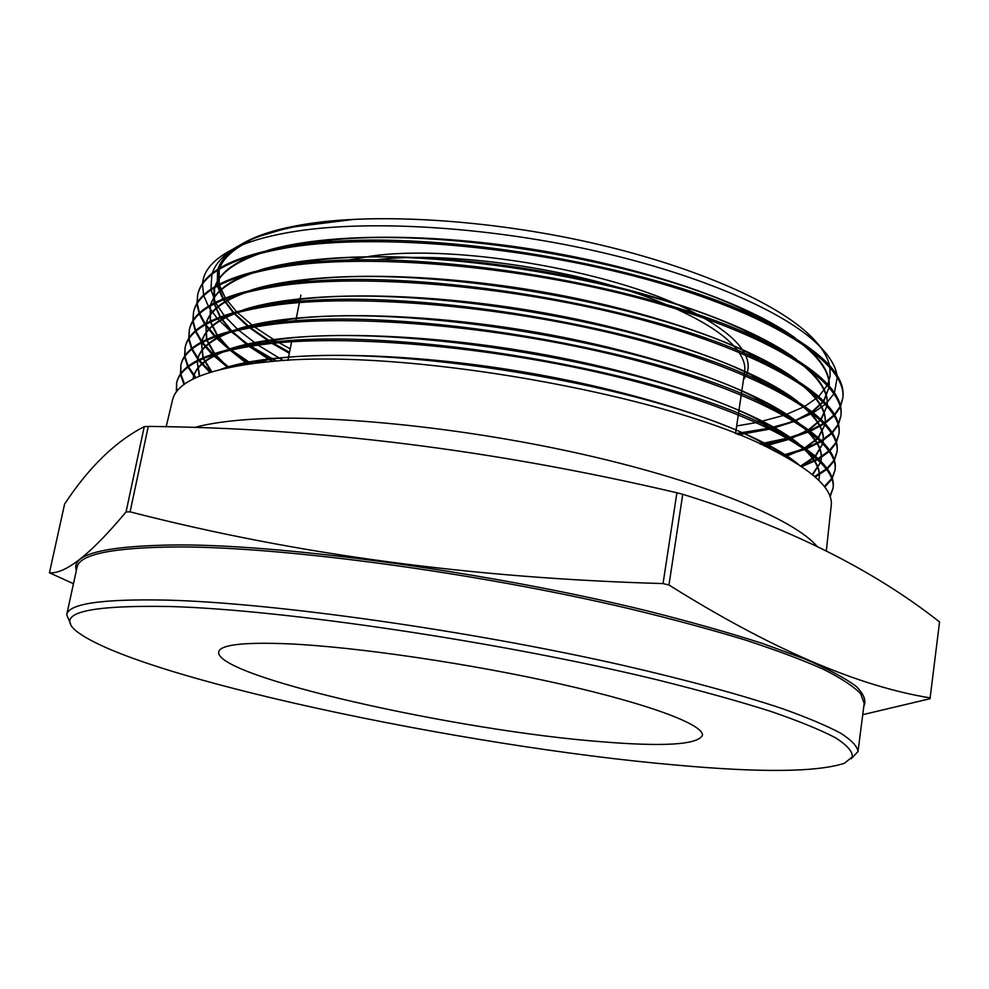<?xml version="1.0" encoding="UTF-8"?>
<svg xmlns="http://www.w3.org/2000/svg" width="989" height="989" viewBox="0 0 989 989"><rect width="100%" height="100%" fill="white"/><g stroke="black" fill="none" stroke-linecap="round" stroke-linejoin="round"><path stroke-width="1.48" d="M743.481 379.628L745.805 375.968M746.275 374.992C749.093 368.897 748.809 362.209 745.409 354.952M744.643 353.444C738.536 342.021 724.838 330.178 703.55 317.902M697.777 314.725C623.293 272.704 458.402 243.158 370.368 256.238L347.139 260.28M744.284 374.139L744.63 371.765C745.545 365.695 743.617 359.168 738.845 352.183M737.633 350.502C727.236 336.705 706.665 322.797 675.932 308.778M666.673 304.773C586.836 270.393 451.713 249.883 374.547 260.02M601.868 741.775C663.706 746.843 697.208 744.742 702.375 735.507C704.514 725.122 651.269 704.564 561.134 684.165C471.197 663.78 357.462 647.078 289.703 643.888C243.875 641.972 220.201 644.667 218.68 651.949C214.823 676.699 457.462 730.834 601.868 741.775C663.706 746.843 697.208 744.742 702.375 735.507C704.514 725.122 651.269 704.564 561.134 684.165C471.197 663.78 357.462 647.078 289.703 643.888C243.875 641.972 220.201 644.667 218.68 651.949C214.823 676.699 457.462 730.834 601.868 741.775M170.565 606.529C87.193 605.021 55.532 613.007 75.572 630.5C132.65 677.193 463.594 746.683 676.105 765.066C760.726 772.768 816.815 772.174 844.383 763.298L852.32 756.869C852.716 751.566 847.091 745.187 835.458 737.745C820.153 729.734 798.432 720.894 770.32 711.239C738.61 701.213 701.448 690.878 658.835 680.234C503.302 642.257 284.486 609.756 170.565 606.529M70.652 623.935L66.696 614.824C68.414 603.649 102.077 598.741 167.697 600.138C273.162 602.919 467.624 630.154 621.71 665.053C686.156 679.839 740.86 694.76 782.076 708.544C807.049 717.458 826.557 725.666 840.601 733.17C851.541 740.192 857.352 746.299 858.007 751.516L851.22 758.773M862.742 714.676L930.019 698.729L939.55 621.933C872.706 569.268 787.108 526.717 682.744 494.277L676.896 492.769C494.933 450.131 318.73 428.002 148.276 426.42L130.091 511.845L126.06 511.906L144.246 426.642C115.466 441.378 88.911 467.191 64.594 504.081L49.45 572.792C65.571 574.139 91.112 553.84 126.06 511.906M49.45 572.792L73.458 583.708M148.276 426.42L144.246 426.642M194.054 427.594C209.161 423.428 229.102 420.597 253.889 419.138C335.432 414.243 470.455 428.385 588.752 455.669C707.172 482.978 793.425 519.114 816.877 546.151M290.21 348.833L279.034 342.726M275.103 340.451L254.396 326.889M253.246 326.036L237.236 312.4M236.445 311.609L225.813 298.703M225.319 297.936L219.41 285.042M219.212 284.239L219.199 269.329M219.509 268.254C223.081 256.336 234.838 246.1 254.779 237.533C269.193 231.488 287.614 226.802 310.027 223.465C379.9 213.117 488.319 219.781 588.702 242.194C689.098 264.656 771.692 300.322 807.383 332.984C819.881 344.481 827.261 355.335 829.524 365.522M212.178 273.397C216.455 260.317 229.436 249.067 251.119 239.622C266.486 233.107 285.685 228.002 308.729 224.293L353.357 219.459L309.804 223.613L290.754 226.951L254.099 237.929C233.824 246.657 221.759 257.103 217.901 269.268M217.568 270.356L217.246 285.302M217.432 286.105L222.871 298.938M223.329 299.692L233.317 312.487M234.059 313.278L249.141 326.778M250.229 327.619L270.195 341.316M273.384 343.245L289.517 352.319M829.833 367.067L830.117 376.043L827.719 384.449M827.348 385.228L818.744 396.478M818.088 397.084L804.836 406.318M803.896 406.838L785.291 414.861M783.98 415.306L758.365 422.179M756.56 422.55L736.669 425.95M735.717 433.615L768.762 428.262M770.431 427.903L794.13 421.227M795.341 420.795L812.488 413.192M813.354 412.71L825.494 404.192M826.087 403.636L834.036 393.634M834.395 392.954L837.275 377.143M837.065 375.56C835.421 365.003 828.016 353.691 814.849 341.638C778.59 308.642 693.277 272.395 588.826 249.512C484.486 226.741 371.592 220.003 298.344 230.894C274.682 234.455 255.409 239.375 240.525 245.643C216.393 256.139 203.734 268.785 202.547 283.571M833.097 488.17L833.208 487.144C835.248 469.849 813.687 449.785 768.54 426.964C662.581 371.592 399.086 325.913 270.937 342.404L264.891 343.084C210.533 350.329 181.185 363.284 176.846 381.977L176.611 382.99C181.061 363.618 212.412 350.465 270.689 343.517C361.949 333.553 519.435 349.921 643.295 383.547C767.044 417.049 837.003 460.046 833.097 488.17L830.117 496.725M176.685 382.718L176.672 391.57M176.339 392.015L176.611 382.99M826.322 550.885L831.242 505.367C833.134 489.332 813.106 470.616 771.173 449.216C667.624 394.191 397.133 346.397 266.573 362.011L254.705 363.309C203.957 370.282 176.586 382.459 172.581 399.84L166.14 426.791M842.826 398.147L842.925 397.133C845.694 372.433 814.887 344.914 750.515 314.576C644.432 264.953 441.428 230.412 320.807 242.54L292.398 245.816C234.702 255.347 203.215 271.332 197.924 293.77L197.689 294.759C202.943 272.358 234.43 256.411 292.151 246.891C382.743 232.959 537.262 247.485 658.13 282.631C779.208 317.753 847.165 365.374 842.826 398.147L840.489 406.627M197.738 294.561L197.194 303.067M197.244 303.611L199.518 313.019M199.753 313.612L205.304 323.91M205.749 324.565L215.169 335.852M215.874 336.569L230.078 349.043M231.105 349.822L251.478 363.717M250.044 363.915L230.017 350.081L247.707 364.236M229.015 349.29L215.033 336.878M214.353 336.173L205.119 324.924M204.686 324.281L199.296 314.02M199.086 313.439L196.959 304.056M196.922 303.524L197.689 294.759M840.897 416.01L840.996 414.984C843.654 391.953 814.936 366.029 754.854 337.212C647.684 285.809 431.612 248.993 308.84 262.555L288.145 264.941C230.338 273.978 198.876 289.418 193.745 311.263L193.51 312.264C198.616 290.445 230.078 275.041 287.898 266.029C378.651 252.863 533.776 267.759 655.188 302.609C776.822 337.422 845.138 384.14 840.897 416.01L838.449 424.504M193.56 312.054L193.102 320.621M193.164 321.165L195.735 330.685M195.983 331.278L202.09 341.737M202.572 342.392L212.895 353.926M213.661 354.655L229.225 367.438M228.076 367.685L212.771 354.952M212.017 354.223L201.904 342.75M201.435 342.095L195.513 331.686M195.278 331.092L192.867 321.623M192.818 321.066L193.51 312.264M838.956 433.936L839.068 432.922C841.466 411.35 814.713 386.971 758.798 359.773C650.651 306.615 421.153 267.772 297.306 282.619L283.88 284.164C225.863 292.744 194.425 307.628 189.554 328.83L189.307 329.832C194.289 308.605 225.727 293.758 283.633 285.265C374.571 272.865 530.314 288.17 652.208 322.674C774.474 357.202 843.098 402.993 838.956 433.936L836.397 442.454M189.393 329.51L188.998 338.238M189.072 338.794L191.965 348.425M192.249 349.03L198.974 359.65M199.506 360.33L210.818 372.099M209.878 372.396L198.801 360.676M198.27 360.008L191.755 349.426M191.483 348.82L188.775 339.252M188.714 338.695L189.307 329.832M837.015 451.936L837.127 450.922C839.426 430.883 814.516 407.987 762.371 382.249C654.162 327.804 410.967 286.6 286.155 302.733L279.578 303.487C221.437 311.56 190.024 325.888 185.339 346.471L185.091 347.473C189.789 326.914 221.202 312.623 279.343 304.587C370.121 293.004 526.692 308.605 649.254 342.862C772.001 377.019 841.144 422.019 837.015 451.936L834.333 460.466M185.178 347.139L184.894 355.941M184.98 356.497L188.244 366.251M188.553 366.857L195.958 377.674M195.229 378.021L188.034 367.253M187.725 366.647L184.659 356.955M184.597 356.399L185.091 347.473M835.062 470.022L835.173 468.996C837.411 450.415 814.219 428.966 765.61 404.637C657.697 349.191 400.978 305.576 275.362 322.896L275.263 322.896C217.135 330.4 185.747 344.16 181.098 364.187L180.863 365.201C185.413 345.235 216.789 331.513 275.029 324.009C365.967 313.216 523.132 329.213 646.262 363.148C769.578 396.985 839.105 441.032 835.062 470.022L832.231 478.565M180.925 364.929L180.789 373.718M180.888 374.275L184.56 384.152M184.016 384.548L180.554 374.732M180.468 374.163L180.863 365.201M759.985 443.913L787.504 438.139M788.901 437.756L808.668 431.056M809.67 430.623L823.713 423.317M824.418 422.859L833.925 415.12M834.382 414.651L840.118 406.603M840.366 406.108L842.826 397.998M840.254 407.122L834.691 415.182M834.246 415.664L824.925 423.416M824.245 423.873L810.424 431.204M809.435 431.637L789.951 438.374M788.567 438.757L761.431 444.58M782.843 455.261L804.329 448.746M805.417 448.338L820.549 441.131M821.303 440.674L831.477 432.984M831.972 432.514L838.066 424.479M838.326 423.984L840.897 415.837M838.202 424.998L832.293 433.058M831.823 433.528L821.859 441.242M821.117 441.687L806.233 448.919M805.17 449.34L783.993 455.88M800.867 466.066L817.235 458.995M818.051 458.55L828.967 450.91M829.487 450.44L835.989 442.417M836.261 441.922L838.969 433.751M836.138 442.948L829.845 450.996M829.351 451.466L818.645 459.119M817.854 459.564L801.758 466.672M814.615 476.463L826.384 468.91M826.94 468.44L833.888 460.429M834.172 459.934L837.028 451.726M834.048 460.961L827.336 468.996M826.792 469.466L815.27 477.044M824.307 486.501L831.749 478.515M832.058 478.021L835.075 469.787M831.947 479.059L824.739 487.058M829.932 496.194L833.121 487.923M283.546 360.676L257.956 345.037M256.658 344.147L238.423 330.042M237.508 329.226L224.75 316.196M224.132 315.442L215.825 303.079M215.441 302.35L211.127 289.975M210.991 289.196L211.831 274.497M202.485 284.313L203.635 295.155M203.808 295.773L208.407 306.306M208.79 306.949L217.048 318.149M217.679 318.854L230.313 331.031M231.228 331.797L249.426 345.235M250.724 346.088L276.475 361.17M682.744 494.277L668.96 585.006L663.05 583.572L676.896 492.769M668.96 585.006C770.295 648.475 857.401 686.119 930.315 697.925M130.091 511.845C294.648 554.285 472.297 578.194 663.05 583.572M304.723 280.134L303.091 282.063M298.394 298.876L298.938 301.534M290.754 226.951C276.252 230.165 263.865 234.047 253.592 238.596M250.069 240.216C233.515 248.313 223.304 257.684 219.422 268.303M219.039 269.428L218.161 272.68L218.112 284.832M218.272 285.648L223.44 298.703M223.885 299.469L233.639 312.4M234.368 313.192L249.191 326.766M250.254 327.619L270.393 341.662M273.013 343.282L289.443 352.665M737.485 434.332L769.454 428.608M771.061 428.212L793.833 421.054M794.983 420.585L811.215 412.203M812.031 411.659L823.033 401.67M823.553 400.99L829.128 387.231M829.215 386.143C830.08 373.891 822.007 360.367 804.959 345.606M795.49 338.176C749.6 304.476 651.121 269.181 541.774 250.773C432.428 232.39 325.344 233.206 267.796 250.353M255.31 254.507C232.588 263.284 219.138 274.002 214.972 286.625M214.625 287.725L214.304 302.931M214.502 303.747L220.349 316.826M220.856 317.605L231.574 330.697M232.378 331.5L248.647 345.371M249.821 346.237L273.261 361.418M763.941 445.742L788.802 438.881M790.05 438.436L807.605 430.264M808.483 429.733L820.338 419.966M820.895 419.299L827.064 405.923L821.142 419.546M827.187 404.86C828.436 393.276 821.093 380.444 805.17 366.35M796.454 359.378C751.578 325.665 650.836 289.554 538.362 270.652C425.9 251.738 316.27 252.603 259.563 270.145M248.004 274.101C226.592 282.619 214.106 292.917 210.546 305.008M210.237 306.083L210.546 321.104M210.781 321.919L217.382 335.048M217.939 335.827L229.757 349.117M230.647 349.933L248.548 364.125M784.722 456.288L803.785 448.363M804.737 447.844L817.532 438.3M818.138 437.657L824.962 424.652M800.175 383.608C818.224 398.344 826.532 411.684 825.123 423.626L825.135 423.613C826.742 412.685 820.128 400.496 805.269 387.07M797.27 380.542C753.507 346.904 650.527 310.039 534.925 290.618C419.324 271.196 307.183 272.074 251.466 289.962M240.797 293.733C220.671 301.966 209.112 311.869 206.12 323.44M205.86 324.491L206.849 339.351M207.121 340.154L214.564 353.357M215.169 354.161L228.224 367.648M800.744 465.992L814.627 456.683M815.282 456.053L822.811 443.418M823.169 441.49L823.033 442.454L823.169 441.49C824.653 431.414 818.682 420.177 805.244 407.777M797.938 401.682C755.411 368.205 650.255 330.623 531.501 310.694C412.759 290.754 298.171 291.594 243.566 309.78M233.701 313.377C214.798 321.338 204.13 330.845 201.731 341.934C204.723 329.943 217.382 319.892 239.758 311.745M201.521 342.96L203.215 357.672M203.536 358.475L211.893 371.777M812.303 474.497L820.61 462.234M820.858 461.294L821.204 459.44C822.564 450.18 817.198 439.858 805.12 428.472M798.432 422.773C757.24 389.542 649.934 351.305 528.039 330.882C406.158 310.41 289.171 311.201 235.802 329.634M226.716 333.046C209.272 340.587 199.531 349.562 197.466 359.947L197.355 360.478C199.679 349.055 211.325 339.4 232.279 331.525M197.194 361.492L199.667 376.067M818.645 480.184L819.226 477.464C820.462 468.996 815.69 459.564 804.898 449.142M798.815 443.838C759.07 410.954 649.662 372.111 524.578 351.169C399.531 330.178 280.184 330.87 228.187 349.488M219.83 352.739C204.031 359.761 195.179 368.069 193.275 377.625L193.016 379.084M799.05 464.867C760.862 432.416 649.39 393.016 521.104 371.567C392.856 350.044 271.196 350.588 220.72 369.367M353.357 219.459L294.784 226.79M242.453 244.852C230.622 251.836 222.995 259.613 219.583 268.204M219.15 269.354L218.025 273.335L217.877 284.956M218.025 285.784L223.032 298.863M223.477 299.642L233.083 312.561M233.8 313.352L248.462 326.902M249.512 327.755L270.875 342.651M272.062 343.381L289.332 353.271M738.61 434.777L770.27 429.003M771.865 428.608L794.414 421.413M795.564 420.943L811.623 412.512M812.426 411.968L823.268 401.905M823.775 401.225L829.103 387.206M829.153 386.081C829.734 372.643 819.671 357.795 798.951 341.551M786.28 332.65C773.546 324.367 758.18 316.171 740.168 308.049C638.968 260.75 447.906 228.286 332.798 239.833C312.573 241.588 294.734 244.32 279.281 248.004M263.012 252.492C236.012 261.455 220.04 272.816 215.108 286.55M214.712 287.675L213.921 290.655L214.044 303.067M214.242 303.883L219.929 316.987M220.411 317.766L230.993 330.858M231.785 331.661L247.868 345.495M249.03 346.36L272.235 361.504M764.818 446.15L789.432 439.252M790.681 438.795L808.05 430.586M808.915 430.054L820.598 420.214M827.163 404.822C828.152 392.151 818.979 378.07 799.631 362.592M788.035 354.26C776.019 346.274 761.394 338.312 744.161 330.388C641.898 281.333 438.275 246.731 321.264 259.662C301.855 261.516 284.807 264.261 270.145 267.908M255.125 272.222C229.732 280.913 214.897 291.829 210.632 304.958M210.286 306.058L210.274 321.24M210.496 322.055L216.925 335.209M217.469 336L229.127 349.265M785.414 456.671L804.267 448.697M805.207 448.178L817.829 438.56M818.41 437.904L824.987 424.664M789.568 375.82C778.219 368.106 764.299 360.379 747.795 352.64C644.853 302.053 428.583 265.324 310.126 279.553C291.446 281.469 275.127 284.239 261.183 287.861M247.374 291.978C223.514 300.396 209.792 310.88 206.182 323.403M205.885 324.479L206.54 339.487M206.812 340.303L214.069 353.53M214.675 354.322L227.544 367.797C238.942 364.348 252.727 361.603 268.909 359.563L254.705 363.309M801.263 466.338L814.948 456.955M815.579 456.325L822.86 443.468M823.083 442.17C824.739 431.006 817.248 418.483 800.583 404.588M790.891 397.318C780.185 389.876 766.908 382.384 751.071 374.831C647.844 322.921 418.829 284.053 299.358 299.494C281.358 301.472 265.732 304.241 252.467 307.826M201.509 342.973L202.881 357.82M203.202 358.624L211.362 371.938M812.637 474.782L820.685 462.308M820.907 461.344L821.105 460.12C822.638 449.859 815.888 438.337 800.867 425.542M792.028 418.78C781.916 411.585 769.257 404.316 754.038 396.948C650.873 343.949 409.013 302.918 288.912 319.484C271.567 321.487 256.584 324.256 243.974 327.804M197.157 361.517L199.296 376.216M818.719 480.258L819.127 478.144C820.524 468.761 814.479 458.204 801.016 446.472M792.98 440.179C783.436 433.244 771.346 426.185 756.709 419.002C653.939 365.126 399.123 321.919 278.774 339.499C262.036 341.526 247.67 344.296 235.679 347.782M224.936 351.33C205.823 358.735 195.216 367.723 193.127 378.305L192.979 379.108M793.759 461.542C784.759 454.841 773.213 447.992 759.107 440.995C657.03 386.452 389.134 341.057 268.909 359.563M76.351 570.443C70.652 554.211 104.55 545.693 178.02 544.914C287.688 544.655 492.72 572.841 647.968 611.066C690.755 621.883 728.893 632.663 762.358 643.419L804.712 658.934C827.657 668.799 844.742 677.885 855.955 686.181C863.904 693.944 866.512 700.707 863.805 706.467M858.007 751.516L864.188 703.426L860.64 693.734C853.643 686.415 841.28 678.281 823.553 669.355C802.685 660.022 776.563 650.243 745.187 639.982C711.004 629.585 672.755 619.238 630.438 608.964C477.551 572.742 284.14 546.855 178.7 546.929C113.08 547.362 79.182 554.211 76.994 567.451L66.696 614.824M744.124 375.251L741.391 393.832M741.218 394.957L738.474 413.649M738.313 414.774L735.556 433.553M254.779 237.533L254.099 237.929M807.383 332.984L814.849 341.638M251.119 239.622L240.525 245.643M300.891 295.118L299.618 301.472M299.407 302.585L295.736 321.029M291.607 341.786L287.91 360.429M218.161 272.68L218.025 273.335M829.029 388.084L828.93 388.751M214.057 289.987L213.921 290.655M827.088 405.811L826.989 406.491M209.94 307.369L209.792 308.036M205.799 324.825L205.65 325.492M821.204 459.44L821.105 460.12M819.226 477.464L819.127 478.144M193.275 377.625L193.127 378.305M761.876 430.289L766.71 428.707M265.818 356.98L256.843 349.97M763.842 445.693L774.548 442.12M740.168 308.049L750.515 314.576M332.798 239.833L320.807 242.54M744.161 330.388L754.854 337.212M321.264 259.662L308.84 262.555M747.795 352.64L758.798 359.773M310.126 279.553L297.306 282.619M751.071 374.831L762.371 382.249M299.358 299.494L286.155 302.733M754.038 396.948L765.61 404.637M288.912 319.484L275.362 322.896M756.709 419.002L768.54 426.964M278.774 339.499L264.891 343.084M759.107 440.995L771.173 449.216"/></g></svg>
